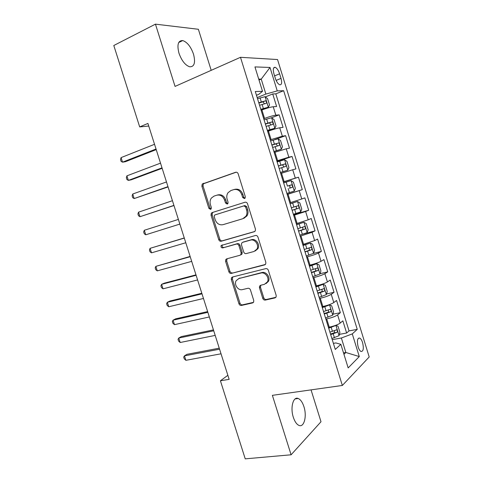 <?xml version="1.0" encoding="UTF-8"?>
<svg xmlns="http://www.w3.org/2000/svg" width="483" height="483" viewBox="0 0 483 483"><rect width="100%" height="100%" fill="white"/><g stroke="black" fill="none" stroke-linecap="round" stroke-linejoin="round"><path stroke-width="0.72" d="M244.458 198.579L245.141 198.048L245.304 196.653L238.155 173.795C237.63 172.528 236.785 172.026 235.607 172.286L202.214 184.083L201.894 186.209L208.861 208.312L210.558 209.374L211.156 208.934L211.337 207.521L210.437 204.659C209.731 202.202 210.033 200.016 211.337 198.102L214.017 196.116L216.704 195.229C220.326 194.486 222.953 196.104 224.601 200.089L225.513 202.987L227.251 204.061L227.885 203.572L228.061 202.172L227.149 199.262C226.455 196.847 226.744 194.673 228.006 192.735L230.88 190.562L233.651 189.644C237.382 188.871 240.081 190.507 241.754 194.552L242.671 197.499L244.458 198.579M303.922 406.668C302.473 402.254 300.571 399.532 298.216 398.493C293.241 396.138 290.096 407.646 293.326 417.276C294.781 421.665 296.665 424.382 298.977 425.414C304.139 427.793 307.085 416.032 303.922 406.668M193.502 54.144C190.821 46.658 187.229 42.13 182.719 40.566C178.094 40.487 176.844 44.72 178.982 53.257C181.699 60.755 185.267 65.265 189.692 66.799C194.383 66.859 195.657 62.639 193.502 54.144M362.576 342.61C361.779 340.153 360.813 338.625 359.69 338.04C357.335 338.064 356.822 341.034 358.151 346.945C358.947 349.402 359.907 350.924 361.024 351.503C363.391 351.449 363.91 348.485 362.576 342.61M262.782 298.397C263.295 299.641 264.141 300.197 265.324 300.07L274.924 297.914L276.107 296.936L276.179 295.361L268.331 270.281C267.811 269.019 266.954 268.47 265.759 268.633L232.462 277.019L231.454 277.791L231.315 279.53L238.964 303.795C239.465 305.014 240.286 305.564 241.415 305.443L252.555 302.938L253.653 302.062L253.744 300.444L250.442 289.927C249.934 288.695 249.101 288.146 247.948 288.285L242.412 289.607C238.161 290.857 233.766 284.535 236.181 280.659L238.928 278.522L260.856 273.058C265.125 271.748 269.689 277.834 267.449 281.879L264.4 284.36L260.675 285.248L259.558 286.147L259.456 287.796L262.782 298.397L263.766 297.812C264.279 299.055 265.125 299.611 266.302 299.478L275.865 297.329M211.204 70.331L198.374 29.276L155.448 24.15L175.057 86.409L240.486 57.308L342.344 385.458L272.376 395.342L291.098 454.787L245.237 458.85L220.411 380.773L229.147 379.366L147.913 123.443L139.684 126.902L148.74 126.051M155.448 24.15L113.801 45.505L139.684 126.902M254.221 231.768L255.278 230.928L255.447 229.087L247.537 203.796C247.012 202.534 246.167 202.015 244.984 202.244L212.152 212.586L211.294 213.226L211.041 215.219L218.751 239.683C219.258 240.902 220.067 241.428 221.184 241.24L254.553 231.635M257.958 237.105L265.831 262.293L265.716 263.996L264.593 264.907L231.321 273.402C230.198 273.559 229.383 273.022 228.882 271.802L225.597 261.381L225.766 259.582L226.732 258.84L239.948 255.278L240.969 254.481L241.126 252.687L238.916 245.66C238.403 244.416 237.576 243.885 236.429 244.072L222.705 247.918C221.256 247.821 220.737 247.018 221.136 245.515L255.392 235.505C256.582 235.312 257.433 235.843 257.958 237.105M339.386 334.357L346.631 333.029L342.858 320.839L340.153 323.109L337.611 314.892C335.287 316.468 331.646 317.802 326.695 318.895L325.856 319.064M332.974 314.179L340.346 312.7L336.566 300.474L333.795 302.557L331.247 294.316C328.881 295.777 325.228 297.081 320.295 298.246L319.456 298.428M326.526 293.96L334.043 292.318L330.257 280.062L327.42 281.951L324.866 273.692C322.457 275.026 318.792 276.312 313.878 277.544L313.038 277.737M320.054 273.698L327.728 271.881L323.93 259.594L321.032 261.291L318.472 253.014C316.021 254.227 312.344 255.483 307.436 256.787L306.608 256.998M313.449 253.418L321.394 251.395L317.585 239.079L314.626 240.582L312.054 232.281L300.154 236.199M302.95 234.158L315.043 230.856L311.227 218.503L308.202 219.813L305.624 211.494L293.688 215.352M293.489 214.694L308.679 210.262L304.851 197.879L301.76 198.996L299.182 190.652L287.21 194.45M287.168 194.317L302.298 189.614L298.464 177.201L283.364 182.061M283.31 181.88L295.306 178.124L292.716 169.756L295.898 168.917L292.052 156.474L277.019 161.606M276.801 160.887L288.834 157.192L286.238 148.806L289.486 148.166L285.628 135.687L274.706 139.629M270.269 139.841L282.344 136.212L279.742 127.808L283.056 127.361L279.186 114.851L275.835 115.177C273.106 115.576 269.339 116.657 264.533 118.426L263.724 118.74M267.413 130.633L274.815 128.261L276.01 125.924L274.072 119.645L271.555 117.749L279.186 114.851M340.153 323.109C337.84 324.727 334.212 326.073 329.255 327.142L328.41 327.305M333.795 302.557C331.441 304.061 327.8 305.377 322.855 306.512L322.016 306.687M327.42 281.951C325.029 283.334 321.37 284.626 316.443 285.833L315.61 286.021M321.032 261.291C318.599 262.553 314.928 263.821 310.014 265.095L309.18 265.3M314.626 240.582L302.738 244.525M308.202 219.813L296.278 223.695M301.76 198.996L289.8 202.818M292.716 169.756L280.708 173.488M286.238 148.806L274.187 152.477M279.742 127.808C277.037 128.279 273.281 129.378 268.463 131.104L267.654 131.406M273.903 73.688L275.34 78.349C276.53 81.826 277.985 83.97 279.705 84.791C281.71 84.954 282.15 82.816 281.028 78.385L279.609 73.802C278.419 70.307 276.952 68.145 275.201 67.306C273.215 67.137 272.786 69.262 273.903 73.688M240.486 57.308L277.544 59.542L369.199 356.967L342.344 385.458M346.631 333.029L349.034 330.885L357.245 329.37L283.654 90.707L277.248 90.895L265.867 94.076L257.167 97.578M357.245 329.37L352.282 333.898L359.28 356.563L348.165 367.913L340.859 344.331L335.274 349.432L255.29 91.522L262.504 91.317L254.946 66.908L270.015 67.463L277.248 90.895M349.034 330.885L275.811 93.847L272.732 93.956L276.608 106.502L273.227 106.749C270.48 107.093 266.713 108.168 261.913 109.967L261.104 110.281M282.344 136.212L285.628 135.687M288.834 157.192L292.052 156.474M295.306 178.124L298.464 177.201M302.298 189.614L299.182 190.652M308.679 210.262L305.624 211.494M315.043 230.856L312.054 232.281M321.394 251.395L318.472 253.014M327.728 271.881L324.866 273.692M334.043 292.318L331.247 294.316M340.346 312.7L337.611 314.892M343.504 352.88L345.852 352.487L341.372 338.003L332.238 339.646M265.867 94.076L261.237 79.115L258.719 79.103M259.009 80.045L261.237 79.115L270.015 67.463M256.449 95.278L258.779 94.33L262.504 91.317M291.098 454.787L321.002 421.737L311.046 389.878M227.861 375.315L220.411 380.773M343.95 354.311L345.852 352.487L359.28 356.563M333.397 343.371L335.842 342.936L340.859 344.331M265.342 96.92L272.732 93.956M275.811 93.847L283.654 90.707M341.372 338.003L352.282 333.898M244.929 198.296L243.728 197.179L242.81 194.238C241.144 190.205 238.445 188.581 234.726 189.354L234.17 189.505M217.181 195.096L217.809 194.927C221.419 194.184 224.046 195.796 225.688 199.769L226.593 202.661L227.734 203.76M236.229 172.19L203.349 183.806L203.023 185.925L209.978 207.98L211.053 209.054M213.214 212.254L212.399 212.876L212.146 214.863L219.837 239.26C220.339 240.48 221.148 240.999 222.265 240.818L254.782 231.49M245.642 206.978L243.861 205.885L215.026 214.887L214.416 215.346L214.241 216.734L215.189 219.747C216.801 223.677 219.403 225.32 223.007 224.68L242.762 218.727L245.962 216.221C247.042 214.367 247.26 212.321 246.614 210.081L245.642 206.978L246.686 206.633L244.905 205.547L243.861 205.885M215.026 214.887L244.905 205.547M243.812 218.358L247.006 215.853C248.081 214.005 248.298 211.965 247.652 209.731L246.614 210.081M246.686 206.633L247.652 209.731M265.378 264.461L231.321 273.402M227.137 258.731L226.66 260.911L229.932 271.301C230.433 272.515 231.248 273.052 232.371 272.895M240.987 254.813L242.007 254.016L242.164 252.229L239.96 245.213C239.453 243.975 238.626 243.45 237.479 243.637L222.705 247.918M222.415 244.845L222.216 245.08C221.812 246.584 222.331 247.381 223.78 247.477M253.998 251.492L256.878 249.18C259.401 245.08 254.813 238.65 250.442 240.142L242.677 242.321L241.663 243.112L241.488 244.941L243.704 251.987C244.211 253.231 245.05 253.762 246.209 253.587L253.998 251.492M255.187 250.979L257.892 248.727C260.409 244.633 255.827 238.222 251.468 239.713L250.442 240.142M243.341 242.043L251.468 239.713M260.808 285.218L260.452 287.24L263.766 297.812M266.024 283.606L268.433 281.335C270.667 277.296 266.109 271.229 261.852 272.539L260.856 273.058M238.572 278.625L261.852 272.539M232.752 276.946L232.365 279.005L239.991 303.209C240.492 304.423 241.307 304.972 242.442 304.851L253.46 302.37M260.892 109.605L268.331 107.166L269.532 104.986L267.588 98.695L265.034 96.678L257.517 98.713M268.294 107.22L260.796 109.291M154.536 144.296L121.076 157.615L122.531 162.173L125.405 161.714L156.226 149.627M259.552 105.27L266.115 103.35C266.876 102.511 266.676 101.659 265.505 100.808L258.761 102.734M258.87 103.078L262.891 101.847L264.153 103.308M121.076 157.615L120.539 159.583L121.118 161.4L122.531 162.173L156.027 149.012M271.555 117.749L264.074 119.85M274.815 128.261L267.341 130.398M160.513 163.145L126.902 175.842L128.357 180.394L131.189 179.827L162.149 168.301M266.103 126.389L272.641 124.439C273.396 123.588 273.203 122.742 272.062 121.903L265.318 123.859M265.396 124.119L269.454 122.887L270.667 124.403M126.902 175.842L126.347 177.738L126.926 179.549L128.357 180.394L162.01 167.849M273.921 151.602L281.311 149.247L282.477 146.808L280.538 140.547L278.063 138.76L270.613 140.933M281.311 149.247L273.873 151.451M166.484 181.946L132.716 194.027L134.171 198.567L168.066 186.939M272.635 147.454L279.156 145.474C279.892 144.61 279.711 143.771 278.606 142.938L271.851 144.93M271.905 145.105L275.992 143.874L277.17 145.455M132.716 194.027L132.137 195.856L132.716 197.668L134.171 198.567L167.969 186.637M280.406 172.516L287.79 170.179L288.925 167.637L286.993 161.388L284.553 159.722L277.133 161.962M287.79 170.179L280.388 172.449M172.437 200.705L138.518 212.17L139.967 216.698L173.971 205.529M279.15 168.464L285.652 166.454C286.377 165.584 286.202 164.739 285.127 163.918L278.371 165.947M278.395 166.037L282.513 164.806L283.642 166.478M138.518 212.17L137.921 213.933L138.494 215.738L139.967 216.698L173.922 205.384M286.884 193.399L294.256 191.057L295.354 188.412L293.429 182.182L291.026 180.624L283.636 182.93M287.421 186.106L289.015 185.677C290.283 186.438 290.41 187.289 289.402 188.237L292.137 187.374C292.843 186.498 292.68 185.653 291.635 184.85L287.421 186.106L286.184 182.127M178.378 219.415L144.308 230.276L145.751 234.792L179.857 224.088M145.751 234.792L144.266 233.772L143.686 231.967L144.308 230.276M293.362 214.289L300.704 211.88L301.766 209.133L299.846 202.92L297.48 201.477L290.126 203.85M297.48 201.477L290.108 203.79M184.264 237.962L150.08 248.334L151.523 252.844L185.78 242.75M292.13 210.322L298.597 208.245C299.291 207.358 299.134 206.519 298.12 205.722L291.352 207.817M295.53 206.507C296.737 207.285 296.84 208.137 295.85 209.061L292.106 210.238M184.301 238.089L150.08 248.334L149.44 249.965L150.02 251.764L151.523 252.844M299.822 235.124L307.134 232.649L308.166 229.799L306.246 223.605L303.922 222.271L296.592 224.71M303.922 222.271L296.55 224.571M190.127 256.437L155.846 266.356L157.283 270.854L191.691 261.363M298.597 231.17L305.045 229.063C305.727 228.163 305.576 227.324 304.592 226.539L297.824 228.67M302.159 227.306C303.185 228.187 303.227 229.027 302.286 229.823L298.542 231.001M190.211 256.714L155.846 266.356L155.188 267.92L155.761 269.713L157.283 270.854M306.27 255.905L313.552 253.364L314.548 250.411L312.634 244.235L310.346 243.015L303.046 245.521M310.346 243.015L302.98 245.298M195.977 274.863L164.22 283.195L161.594 284.336L163.031 288.828L197.583 279.935M305.045 251.963L311.475 249.826C312.145 248.92 312 248.075 311.04 247.302L304.272 249.47M308.715 248.075C309.603 249.005 309.603 249.826 308.703 250.538L304.966 251.715M196.11 275.298L161.594 284.336L160.917 285.833L161.485 287.626L163.031 288.828M312.694 276.632L319.945 274.03L320.911 270.975L319.003 264.811L316.751 263.7L309.482 266.278M316.751 263.7L309.392 265.97M201.809 293.253L169.925 301.036L167.329 302.28L168.76 306.759L203.47 298.47M311.475 272.702L317.886 270.534C318.545 269.617 318.406 268.777 317.476 268.011L310.708 270.214M315.218 268.796C316.003 269.743 315.967 270.546 315.109 271.198L311.372 272.37M201.997 293.839L167.329 302.28L166.629 303.71L167.203 305.498L168.76 306.759M319.112 297.311L326.327 294.636L327.257 291.484L325.355 285.338L323.139 284.336L315.906 286.98M323.139 284.336L315.785 286.594M207.636 311.601L175.613 318.84L173.053 320.181L174.484 324.648L209.332 316.957M317.892 293.386L324.286 291.189C324.926 290.265 324.793 289.42 323.894 288.665L317.126 290.905M321.69 289.468C322.378 290.422 322.312 291.201 321.491 291.804L317.766 292.976M207.871 312.338L173.053 320.181L172.334 321.545L172.908 323.326L174.484 324.648M325.506 317.929L332.69 315.194L333.59 311.94L331.694 305.811L329.515 304.918L322.312 307.629M329.515 304.918L322.167 307.164M213.444 329.907L181.288 336.603L178.764 338.04L180.189 342.501L215.189 335.401M324.292 314.016L330.662 311.789C331.296 310.853 331.169 310.014 330.287 309.265L323.525 311.541M328.132 310.092C328.736 311.04 328.645 311.795 327.86 312.356L324.141 313.527M213.727 330.795L178.764 338.04L178.028 339.338L178.595 341.119L180.189 342.501M331.881 338.498L339.042 335.697L339.905 332.346L338.009 326.23L335.866 325.451L328.694 328.223M335.866 325.451L334.822 325.651M332.648 326.333L328.525 327.673M219.24 348.171L186.951 354.323L184.464 355.862L185.883 360.312L221.033 353.804M330.674 334.592L337.025 332.334C337.647 331.392 337.526 330.553 336.669 329.811L329.907 332.129M334.544 330.662L334.212 332.859L330.499 334.025M219.572 349.203L184.464 355.862L183.703 357.094L184.271 358.869L185.883 360.312M329.255 327.142L326.695 318.895M322.855 306.512L320.295 298.246M316.443 285.833L313.878 277.544M310.014 265.095L307.436 256.787M303.572 244.307L300.987 235.976M297.105 223.466L294.515 215.11M290.627 202.564L288.031 194.19M284.131 181.614L281.523 173.216M277.616 160.61L275.002 152.187M271.084 139.545L268.463 131.104M264.533 118.426L261.913 109.967M275.835 115.177L273.227 106.749M274.579 75.891L279.609 73.802M276.119 80.407L281.028 78.385M242.81 194.238L241.754 194.552M226.593 202.661L225.513 202.987M225.688 199.769L224.601 200.089M209.978 207.98L208.861 208.312M203.023 185.925L201.894 186.209M204.122 183.244L202.993 183.516M235.958 172.202L235.607 172.286M243.728 197.179L242.671 197.499M222.265 240.818L221.184 241.24M219.837 239.26L218.751 239.683M212.146 214.863L211.041 215.219M265.252 264.575L264.593 264.907M229.932 271.301L228.882 271.802M226.66 260.911L225.597 261.381M242.164 252.229L241.126 252.687M239.96 245.213L238.916 245.66M237.479 243.637L236.429 244.072M243.716 241.886L242.677 242.321M260.452 287.24L259.456 287.796M239.96 277.997L238.928 278.522M253.4 302.443L252.555 302.938M242.442 304.851L241.415 305.443M239.991 303.209L238.964 303.795M232.365 279.005L231.315 279.53M275.853 297.341L274.924 297.914M266.302 299.478L265.324 300.07M268.331 107.166L265.101 96.733M261.315 101.895L260.071 97.874M263.35 108.452L262.106 104.437M262.637 101.889L265.33 100.82M274.845 128.2L271.621 117.798M267.872 123.032L266.628 119.017M269.894 129.571L268.657 125.562M269.158 122.93L271.863 121.915M281.341 149.187L278.123 138.808M274.404 144.109L273.161 140.112M276.427 150.636L275.183 146.639M275.666 143.922L278.377 142.95M287.82 170.113L284.614 159.764M280.919 165.138L279.681 161.147M282.935 171.64L281.698 167.655M282.15 164.854L284.873 163.936M294.286 190.99L291.086 180.666M289.432 192.596L288.2 188.618M288.623 185.738L291.358 184.868M289.402 188.237L292.137 187.374M300.734 211.808L297.54 201.514M293.906 207.02L292.674 203.053M295.91 213.492L294.678 209.525M295.85 209.061L298.597 208.245M307.164 232.577L303.982 222.307M300.372 227.879L299.14 223.919M302.37 234.34L301.144 230.379M302.286 229.823L305.045 229.063M313.576 253.291L310.4 243.046M306.82 248.691L305.594 244.736M308.812 255.127L307.593 251.178M308.703 250.538L311.475 249.826M319.969 273.952L316.806 263.73M313.25 269.442L312.03 265.499M315.242 275.865L314.022 271.929M315.109 271.198L317.886 270.534M326.351 294.558L323.193 284.366M319.668 290.138L318.448 286.214M321.654 296.544L320.434 292.62M321.491 291.804L324.286 291.189M332.715 315.109L329.569 304.942M326.067 310.786L324.854 306.868M328.048 317.174L326.834 313.262M327.86 312.356L330.662 311.789M339.066 335.613L335.926 325.47M332.449 331.38L331.235 327.468M334.423 337.75L333.216 333.844M334.212 332.859L337.025 332.334M295.149 398.91L298.216 398.493M178.74 42.492L182.719 40.566M358.35 338.275L359.69 338.04M273.632 67.97L275.201 67.306M203.349 183.806L202.214 184.083M212.399 212.876L211.294 213.226M247.006 215.853L245.962 216.221M226.829 259.111L225.766 259.582M242.007 254.016L240.969 254.481M222.216 245.08L221.136 245.515M257.892 248.727L256.878 249.18M260.554 285.598L259.558 286.147M268.433 281.335L267.449 281.879M232.504 277.272L231.454 277.791M262.891 101.847L265.505 100.808M269.454 122.887L272.062 121.903M275.992 143.874L278.606 142.938M282.513 164.8L285.127 163.918M289.015 185.677L291.635 184.85M296.037 206.338L298.12 205.722M303.608 226.811L304.592 226.539M310.334 247.483L311.04 247.302M316.89 268.15L317.476 268.011M323.375 288.78L323.894 288.665M329.817 309.361L330.287 309.265M336.228 329.895L336.669 329.811"/></g></svg>
